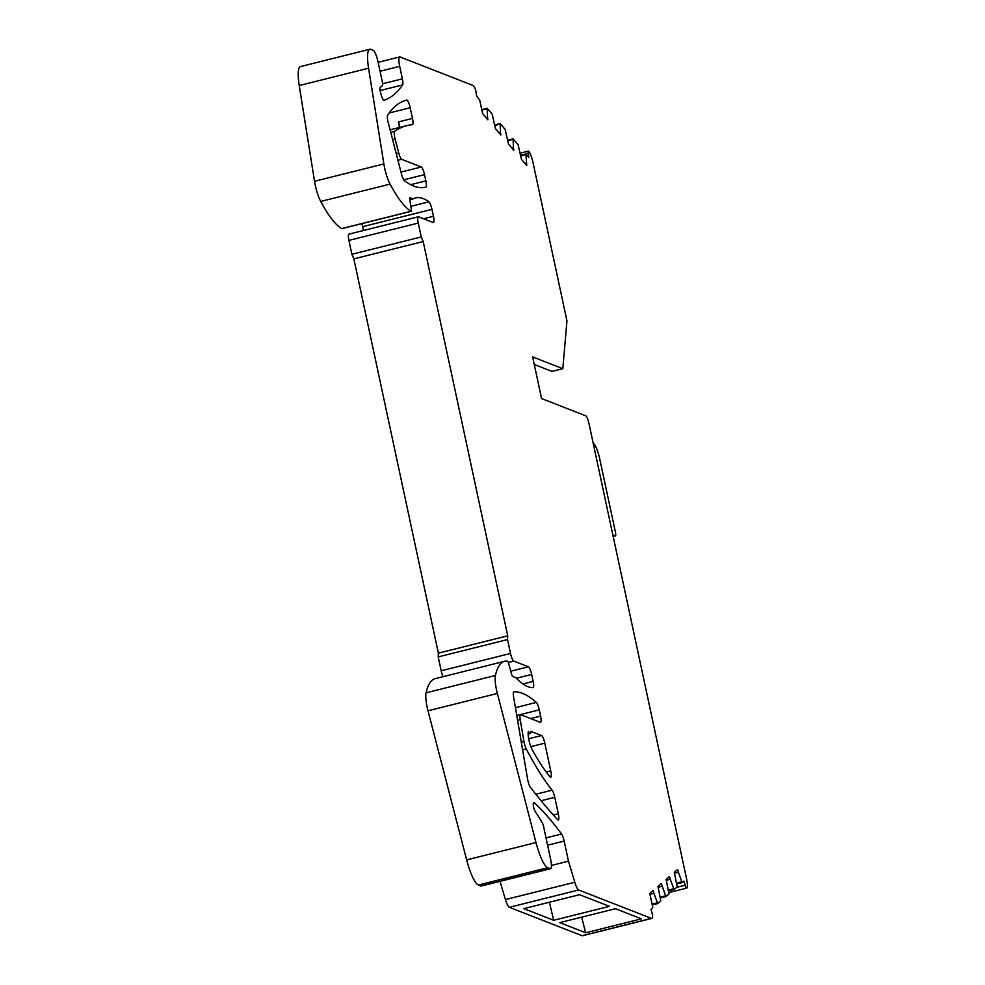 <?xml version="1.0" encoding="UTF-8"?>
<svg xmlns="http://www.w3.org/2000/svg" width="985" height="985" viewBox="0 0 985 985"><rect width="100%" height="100%" fill="white"/><g stroke="black" fill="none" stroke-linecap="round" stroke-linejoin="round"><path stroke-width="1.48" d="M551.428 865.446L568.48 861.186L574.772 882.252A10.773 2.339 76 0 0 578.7 889.984L651.393 918.389A10.773 2.339 76 0 0 651.774 918.426A10.773 2.339 76 0 0 652.415 917.515A3.595 0.776 76 0 0 652.144 913.489L651.011 909.364L652.673 907.936L652.661 906.766L649.768 893.42L653.129 890.538L653.88 893.284L649.989 894.257M674.528 873.227L678.419 872.254L681.817 881.784L682.297 882.535L683.996 881.095L685.129 885.22A3.595 0.776 76 0 0 686.656 888.138A3.595 0.776 76 0 0 686.73 888.113A10.773 2.339 76 0 0 686.557 878.792L588.944 423.427A7.178 1.564 76 0 0 585.681 415.793L541.565 398.556L532.639 356.902L562.817 368.698L566.954 320.888L532.934 162.205A10.773 2.339 76 0 0 528.773 151.333A3.595 0.776 76 0 0 528.416 151.124A3.595 0.776 76 0 0 528.231 153.377L528.822 157.292L525.928 154.62L526.766 165.603L521.434 159.324L518.085 144.635L513.087 138.836L513.419 147.725L511.917 148.107M513.419 147.725L513.813 150.336L508.482 144.056L505.133 129.367L500.134 123.568L494.839 124.886M498.952 132.84L500.454 132.458L500.134 123.568M500.454 132.458L500.848 135.068L495.529 128.789L492.168 114.1L487.169 108.301L481.887 109.618M485.999 117.572L487.501 117.19L487.169 108.301M487.501 117.19L487.895 119.801L482.564 113.521L479.744 100.199L476.58 95.73L475.989 91.814A3.595 0.776 76 0 0 474.438 87.296A10.773 2.339 76 0 0 472.812 85.375L400.107 56.97A10.773 2.339 76 0 0 399.738 56.933A10.773 2.339 76 0 0 399.701 66.352L402.373 78.849L382.623 83.774M369.818 49.25A28.713 6.255 76 0 0 368.575 68.224L383.867 163.953L314.523 181.277L299.231 85.547A28.713 6.255 76 0 1 300.474 66.574L369.818 49.25A28.713 6.255 76 0 1 370.828 49.348L373.13 50.247A10.773 2.339 76 0 1 378.006 61.686L382.34 81.89A4.309 0.936 76 0 1 382.414 85.596L380.136 87.542A4.309 0.936 76 0 0 380.444 92.184L380.961 94.129A7.178 1.564 76 0 0 384.088 100.248A574.378 125.058 76 0 0 402.606 84.919A7.178 1.564 76 0 0 402.373 78.849M314.523 181.277A18.666 4.063 76 0 0 320.716 201.432A143.588 31.261 76 0 0 341.66 228.619A2.869 0.628 76 0 0 341.807 228.643A2.869 0.628 76 0 0 341.918 228.545M383.867 163.953A18.666 4.063 76 0 0 390.06 184.109A143.588 31.261 76 0 0 411.004 211.295A2.869 0.628 76 0 0 411.151 211.319A2.869 0.628 76 0 0 411.299 209.571L409.834 199.487A2.869 0.628 76 0 1 409.982 197.726A2.869 0.628 76 0 1 410.08 197.739L413.084 198.908L409.871 199.709M349.195 234.147A7.178 1.564 76 0 0 348.936 234.122L418.28 216.786A7.178 1.564 76 0 1 418.539 216.811L433.178 222.536A7.178 1.564 76 0 0 433.437 222.561A7.178 1.564 76 0 0 433.462 216.281L431.972 209.349A7.178 1.564 76 0 0 428.906 201.826A215.395 46.898 76 0 0 415.67 197.874A215.395 46.898 76 0 0 413.084 198.908M363.44 230.49L362.628 226.673A7.178 1.564 76 0 0 361.827 223.644M348.936 234.122A7.178 1.564 76 0 0 348.912 240.389L418.256 223.066A7.178 1.564 76 0 1 418.28 216.786M508.272 662.462L513.776 661.083A7.178 1.564 76 0 1 510.525 653.461L507.546 639.573L507.718 635.817L423.193 241.534L421.235 236.954L351.891 254.278L348.912 240.389M421.235 236.954L418.256 223.066M423.193 241.534L353.849 258.858L351.891 254.278M507.718 635.817L438.374 653.154L353.849 258.858M507.546 639.573L438.202 656.896L438.374 653.154M510.525 653.461L441.181 670.785L438.202 656.896M441.181 670.785A7.178 1.564 76 0 0 443.102 676.658M513.776 661.083L528.428 666.808L510.772 671.216M504.517 661.317A143.588 31.261 76 0 0 495.406 675.488A18.666 4.063 76 0 0 497.351 693.465L535.988 842.569L466.644 859.893L428.007 710.788A18.666 4.063 76 0 1 426.062 692.812A143.588 31.261 76 0 1 435.173 678.64L504.517 661.317A143.588 31.261 76 0 1 507.46 661.206A2.869 0.628 76 0 1 508.617 663.496L511.597 674.171A2.869 0.628 76 0 0 512.705 676.449L515.709 677.618A215.395 46.898 76 0 0 533.07 687.665A7.178 1.564 76 0 0 533.144 687.665A7.178 1.564 76 0 0 533.168 681.386L531.678 674.442A7.178 1.564 76 0 0 528.428 666.808M466.644 859.893A28.713 6.255 76 0 0 478.378 885.035L480.852 885.995A10.773 2.339 76 0 0 481.234 886.032L550.578 868.708A10.773 2.339 76 0 0 550.615 859.289L543.585 826.526A4.309 0.936 76 0 0 542.169 822.512L535.015 811.098A4.309 0.936 76 0 1 533.267 804.449A7.178 1.564 76 0 1 533.845 802.566A7.178 1.564 76 0 1 534.412 802.8A574.378 125.058 76 0 1 561.573 834.024A7.178 1.564 76 0 1 564.159 841.055L568.48 861.186M535.988 842.569A28.713 6.255 76 0 0 547.722 867.711L550.196 868.671A10.773 2.339 76 0 0 550.578 868.708M574.772 882.252L505.416 899.576L499.986 881.341M505.416 899.576A10.773 2.339 76 0 0 509.356 907.308L582.049 935.713A10.773 2.339 76 0 0 582.431 935.75L651.774 918.426M553.693 920.286L523.86 908.613L579.599 894.688L609.444 906.348L553.693 920.286L549.396 902.235M585.656 932.77L641.407 918.845L615.477 908.712L559.726 922.637L585.656 932.77L581.679 917.158M660.467 897.914L665.909 896.559L661.304 883.52L657.943 886.401L660.849 900.93L657.795 903.553L652.292 904.932L657.721 903.565L653.88 893.284M662.068 886.278L658.177 887.251M660.467 897.926L665.946 896.559L669.037 893.912L666.119 879.396L669.48 876.515L670.243 879.273L666.353 880.245M678.419 872.254L677.668 869.509L674.306 872.39L677.212 886.906L674.122 889.541L668.655 890.908L674.085 889.541L670.243 879.273M526.372 162.993L524.87 163.375M389.223 112.98L410.191 107.747L412.481 118.409A7.178 1.564 76 0 1 412.456 124.689A7.178 1.564 76 0 1 412.395 124.689A717.966 156.319 76 0 0 406.928 125.6A717.966 156.319 76 0 0 394.653 131.337A7.178 1.564 76 0 0 395.083 138.934L398.765 153.094A7.178 1.564 76 0 0 401.695 159.348L421.272 167.007L400.981 172.079M406.928 125.6L393.113 129.047A717.966 156.319 76 0 0 390.134 129.934M410.191 107.747A7.178 1.564 76 0 0 406.682 100.088A514.626 112.044 76 0 0 406.633 100.101A514.626 112.044 76 0 0 387.684 115.196A7.178 1.564 76 0 0 388.225 122.559L401.584 174.407A7.178 1.564 76 0 0 404.33 180.624A337.855 73.555 76 0 0 425.618 187.199A337.855 73.555 76 0 0 425.84 187.138A7.178 1.564 76 0 0 425.865 180.858L424.535 174.641A7.178 1.564 76 0 0 421.272 167.007M554.789 797.321A7.178 1.564 76 0 0 552.105 790.179A287.189 62.523 76 0 1 526.212 748.859A7.178 1.564 76 0 1 523.934 741.471L520.228 719.678A7.178 1.564 76 0 1 520.499 714.667A7.178 1.564 76 0 1 520.745 714.691L540.334 722.35A7.178 1.564 76 0 0 540.58 722.374A7.178 1.564 76 0 0 540.605 716.095L539.275 709.865A7.178 1.564 76 0 0 536.32 702.428A337.855 73.555 76 0 0 513.924 691.79A7.178 1.564 76 0 0 513.85 691.79A7.178 1.564 76 0 0 513.579 696.814L527.578 779.012A7.178 1.564 76 0 0 530.459 787.36A1085.729 236.388 76 0 0 557.596 819.643A7.178 1.564 76 0 0 558.273 819.988A7.178 1.564 76 0 0 558.298 813.708L554.789 797.321L541.11 800.743M530.841 746.655L544.791 743.17L550.75 770.935A7.178 1.564 76 0 1 550.726 777.214A7.178 1.564 76 0 1 549.95 776.759A215.395 46.898 76 0 1 532.159 749.597A10.773 2.339 76 0 1 528.859 739.723A10.773 2.339 76 0 1 528.428 731.387A7.178 1.564 76 0 0 530.213 733.579A7.178 1.564 76 0 0 530.78 731.338L541.541 735.536L528.674 738.75M544.791 743.17A7.178 1.564 76 0 0 541.541 735.536M534.276 364.512L551.932 371.407L562.817 368.698M399.06 127.557A7.178 1.564 76 0 0 398.666 121.857L412.481 118.409M612.842 534.917L615.243 535.852A4.309 0.936 76 0 0 615.403 535.865A4.309 0.936 76 0 0 615.416 532.109L599.643 458.517A14.356 3.127 76 0 0 593.192 443.287M512.976 139.353L507.903 140.621M500.023 124.085L494.95 125.354M487.058 108.818L481.985 110.086M380.05 71.252L399.701 66.352M380.087 90.546L402.606 84.919M299.231 85.547L368.575 68.224M320.716 201.432L390.06 184.109M341.66 228.619L411.004 211.295M410.831 206.333L428.906 201.826M362.628 226.673L431.972 209.349M433.462 216.281L423.525 218.768M516.349 678.271L531.678 674.442M533.168 681.386L522.924 683.947M426.062 692.812L495.406 675.488M428.007 710.788L497.351 693.465M478.378 885.035L547.722 867.711M550.196 868.671L480.852 885.995M533.451 803.046L534.412 802.8M546.035 837.915L561.573 834.024M547.586 845.192L564.159 841.055M509.356 907.308L578.7 889.984M651.393 918.389L582.049 935.713M657.278 902.814L652.119 904.107M665.454 895.808L660.307 897.089M673.641 888.79L668.483 890.083M681.817 881.784L676.658 883.077M682.297 882.535L676.83 883.902L682.26 882.535M685.129 885.22L676.72 887.325M686.656 888.138L668.987 892.558L686.582 888.15M520.708 155.261L528.231 153.377M525.928 154.62L520.856 155.889M390.75 132.322L394.653 131.337M392.609 139.55L395.083 138.934M398.765 153.094L396.253 153.722M397.952 160.284L401.695 159.348M403.678 179.849L424.535 174.641M425.865 180.858L410.659 184.663M535.852 794.242L552.105 790.179M558.298 813.708L553.324 814.952M515.426 707.649L536.32 702.428M516.768 715.492L539.275 709.865M540.605 716.095L530.681 718.57M517.581 720.33L520.228 719.678M523.934 741.471L521.299 742.136M522.592 749.757L526.212 748.859M550.75 770.935L546.256 772.055M615.243 535.852L613.15 536.382M378.142 62.326L399.738 56.933M341.807 228.643L411.151 211.319M520.24 153.167L528.416 151.124M526.039 154.103L520.745 155.421M513.087 138.836L507.792 140.153M516.78 715.59L520.499 714.667M528.145 734.096L530.213 733.579M613.163 536.431L615.403 535.865"/></g></svg>
